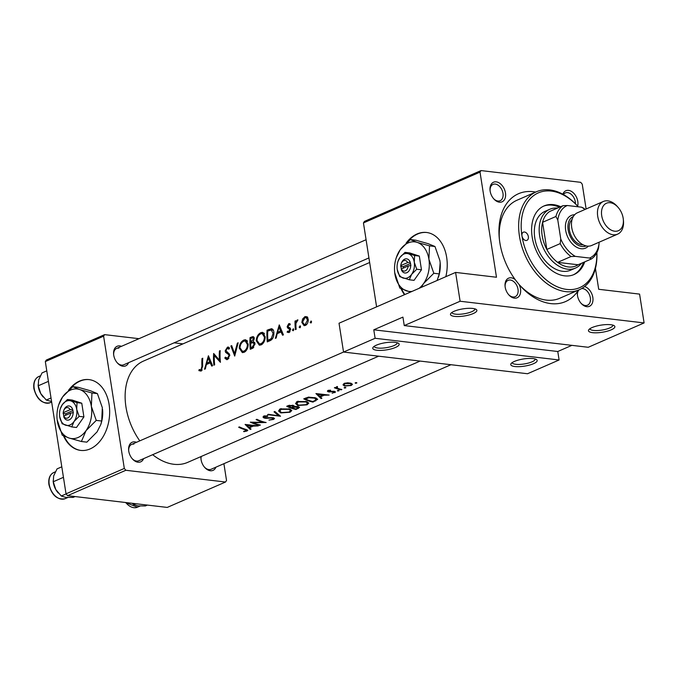 <?xml version="1.0" encoding="UTF-8"?>
<svg xmlns="http://www.w3.org/2000/svg" width="678" height="678" viewBox="0 0 678 678"><rect width="100%" height="100%" fill="white"/><g stroke="black" fill="none" stroke-linecap="round" stroke-linejoin="round"><path stroke-width="1.02" d="M376.858 350.263A13.365 3.619 -8.9 0 1 373.137 347.272A13.365 3.619 -8.9 0 1 395.071 342.322A13.365 3.619 -8.9 0 1 398.486 343.305A13.365 3.619 -8.9 0 1 393.087 348.339A13.365 3.619 -8.9 0 1 376.858 350.263M374.248 346.297A11.585 3.136 171.1 0 0 374.256 346.39A11.585 3.136 171.1 0 0 377.807 348.034A11.585 3.136 171.1 0 0 390.443 346.797A11.585 3.136 171.1 0 0 397.147 342.805A11.585 3.136 171.1 0 0 397.13 342.712M454.574 316.389A13.365 3.619 -8.9 0 1 450.845 313.406A13.365 3.619 -8.9 0 1 472.786 308.448A13.365 3.619 -8.9 0 1 476.202 309.431A13.365 3.619 -8.9 0 1 470.803 314.465A13.365 3.619 -8.9 0 1 454.574 316.389M451.955 312.431A11.585 3.136 171.1 0 0 451.963 312.516A11.585 3.136 171.1 0 0 455.523 314.168A11.585 3.136 171.1 0 0 468.151 312.922A11.585 3.136 171.1 0 0 474.863 308.931A11.585 3.136 171.1 0 0 474.846 308.846M514.856 366.527A13.365 3.619 -8.9 0 1 511.127 363.544A13.365 3.619 -8.9 0 1 533.069 358.586A13.365 3.619 -8.9 0 1 536.484 359.569A13.365 3.619 -8.9 0 1 531.086 364.603A13.365 3.619 -8.9 0 1 514.856 366.527M512.237 362.569A11.585 3.136 171.1 0 0 512.246 362.654A11.585 3.136 171.1 0 0 515.805 364.306A11.585 3.136 171.1 0 0 528.433 363.061A11.585 3.136 171.1 0 0 535.145 359.069A11.585 3.136 171.1 0 0 535.128 358.984M592.564 332.661A13.365 3.619 -8.9 0 1 588.843 329.669A13.365 3.619 -8.9 0 1 610.776 324.72A13.365 3.619 -8.9 0 1 614.192 325.703A13.365 3.619 -8.9 0 1 608.793 330.737A13.365 3.619 -8.9 0 1 592.564 332.661M589.953 328.694A11.585 3.136 171.1 0 0 589.962 328.788A11.585 3.136 171.1 0 0 593.513 330.432A11.585 3.136 171.1 0 0 606.149 329.186A11.585 3.136 171.1 0 0 612.853 325.203A11.585 3.136 171.1 0 0 612.836 325.109M63.503 435.869A35.654 24.679 -83.3 0 0 80.64 450.412A35.654 24.679 -83.3 0 0 90.132 448.912A35.654 24.679 -83.3 0 0 109.667 411.088A35.654 24.679 -83.3 0 0 88.987 379.604A35.654 24.679 -83.3 0 0 79.504 381.095A35.654 24.679 -83.3 0 0 68.47 390.375M89.25 379.629A35.654 24.679 -83.3 0 0 80.021 381.155A35.654 24.679 -83.3 0 0 70.283 388.765M64.113 436.157A35.654 24.679 -83.3 0 0 80.902 450.438M445.836 276.675A35.654 24.679 -83.3 0 0 426.555 232.478A35.654 24.679 -83.3 0 0 417.063 233.969A35.654 24.679 -83.3 0 0 406.037 243.249M401.062 288.743A35.654 24.679 -83.3 0 0 404.495 294.693M426.809 232.503A35.654 24.679 -83.3 0 0 417.58 234.029A35.654 24.679 -83.3 0 0 407.851 241.639M401.673 289.031A35.654 24.679 -83.3 0 0 404.851 294.532M584.572 286.54A10.695 7.161 -113.6 0 1 592.911 298.074A10.695 7.161 -113.6 0 1 586.75 306.685A10.695 7.161 -113.6 0 1 581.105 303.346A10.695 7.161 -113.6 0 1 577.393 294.828A10.695 7.161 -113.6 0 1 577.52 291.489L577.885 290.362M580.826 303.024A8.916 5.966 66.4 0 0 585.267 305.515A8.916 5.966 66.4 0 0 587.504 305.21A8.916 5.966 66.4 0 0 589.979 296.21A8.916 5.966 66.4 0 0 582.614 288.565A8.916 5.966 66.4 0 0 581.639 288.548M578.978 289.887A8.916 5.966 66.4 0 0 577.436 295.252M514.433 298.159A10.695 7.161 -113.6 0 1 508.788 294.828A10.695 7.161 -113.6 0 1 505.076 286.302A10.695 7.161 -113.6 0 1 511.246 277.811A10.695 7.161 -113.6 0 1 515.102 279.489L519.162 284.607A10.695 7.161 -113.6 0 1 514.433 298.159M508.508 294.498A8.916 5.966 66.4 0 0 512.949 296.989A8.916 5.966 66.4 0 0 515.187 296.684A8.916 5.966 66.4 0 0 517.653 287.684A8.916 5.966 66.4 0 0 510.297 280.039A8.916 5.966 66.4 0 0 508.059 280.345A8.916 5.966 66.4 0 0 505.118 286.726M499.406 202.197A10.695 7.161 -113.6 0 1 493.762 198.857A10.695 7.161 -113.6 0 1 490.041 190.34A10.695 7.161 -113.6 0 1 496.22 181.848A10.695 7.161 -113.6 0 1 505.474 192.925A10.695 7.161 -113.6 0 1 499.406 202.197M493.482 198.535A8.916 5.966 66.4 0 0 497.923 201.027A8.916 5.966 66.4 0 0 500.161 200.722A8.916 5.966 66.4 0 0 502.627 191.721A8.916 5.966 66.4 0 0 495.271 184.077A8.916 5.966 66.4 0 0 493.033 184.382A8.916 5.966 66.4 0 0 490.092 190.764M562.85 194.213A10.695 7.161 -113.6 0 1 568.537 190.374A10.695 7.161 -113.6 0 1 577.648 206.129M575.436 203.79A8.916 5.966 66.4 0 0 567.588 192.603A8.916 5.966 66.4 0 0 565.35 192.908A8.916 5.966 66.4 0 0 563.46 194.544M128.583 362.671A10.695 7.161 -113.6 0 1 122.989 366.256A10.695 7.161 -113.6 0 1 117.345 362.925A10.695 7.161 -113.6 0 1 113.624 354.399A10.695 7.161 -113.6 0 1 119.803 345.916A10.695 7.161 -113.6 0 1 121.464 346.331M118.853 348.136A8.916 5.966 66.4 0 0 116.616 348.441A8.916 5.966 66.4 0 0 113.675 354.823M117.065 362.594A8.916 5.966 66.4 0 0 121.506 365.095A8.916 5.966 66.4 0 0 123.743 364.781L368.934 257.92M215.926 467.167A10.695 7.161 -113.6 0 1 210.333 470.744A10.695 7.161 -113.6 0 1 204.688 467.413A10.695 7.161 -113.6 0 1 200.976 458.887A10.695 7.161 -113.6 0 1 200.959 456.591M201.264 456.455A8.916 5.966 66.4 0 0 201.027 459.311M204.409 467.083A8.916 5.966 66.4 0 0 208.858 469.583A8.916 5.966 66.4 0 0 211.087 469.278L450.989 364.713M143.609 458.642A10.695 7.161 -113.6 0 1 138.015 462.218A10.695 7.161 -113.6 0 1 132.371 458.887A10.695 7.161 -113.6 0 1 128.659 450.361A10.695 7.161 -113.6 0 1 134.829 441.878A10.695 7.161 -113.6 0 1 136.49 442.302M133.88 444.098A8.916 5.966 66.4 0 0 131.651 444.412A8.916 5.966 66.4 0 0 128.701 450.785M132.091 458.565A8.916 5.966 66.4 0 0 136.532 461.057A8.916 5.966 66.4 0 0 138.77 460.752L378.663 356.187M577.52 291.489A58.825 39.366 -113.6 0 1 550.773 303.608A58.825 39.366 -113.6 0 1 519.729 285.26A58.825 39.366 -113.6 0 1 519.162 284.607M515.102 279.489A58.825 39.366 -113.6 0 1 499.296 238.385A58.825 39.366 -113.6 0 1 533.255 191.704A58.825 39.366 -113.6 0 1 535.679 192.086M596.877 252.58A53.477 35.79 -113.6 0 1 579.165 289.803A53.477 35.79 -113.6 0 1 519.467 236.258A53.477 35.79 -113.6 0 1 536.434 191.755L517.009 200.222A53.477 35.79 66.4 0 0 499.432 239.631M518.899 284.302A53.477 35.79 66.4 0 0 546.341 300.108A53.477 35.79 66.4 0 0 559.74 298.269L579.165 289.803M152.66 454.692A55.257 36.976 66.4 0 0 173.831 464.277A55.257 36.976 66.4 0 0 187.679 462.379L420.106 361.077M369.654 262.505L143.524 361.06A55.257 36.976 66.4 0 0 139.778 440.861M238.664 427.233A55.257 36.976 66.4 0 0 244.894 429.683L246.072 430.81L243.614 431.335L243.868 431.691L246.962 431.022L247.784 430.284L245.75 429.377A55.257 36.976 -113.6 0 1 239.427 426.903L238.664 427.233M246.377 429.564L246.072 430.81M259.606 425.36L260.369 425.03A55.257 36.976 -113.6 0 1 253.123 422.75L266.149 422.513A55.257 36.976 -113.6 0 1 256.869 419.301L256.106 419.631A55.257 36.976 66.4 0 0 263.445 422.394L250.326 422.157A55.257 36.976 66.4 0 0 259.606 425.36L259.53 424.852M267.547 414.648L280.531 416.241L274.844 411.47L274.031 411.826L278.548 415.817L268.361 414.292L267.547 414.648M294.337 406.029L294.43 406.647L293.421 405.452L288.379 405.563L286.726 406.291A55.257 36.976 66.4 0 0 296.006 409.495L299.532 407.427L298.43 406.69L294.489 406.334M313.007 402.088L317.702 399.3L315.507 397.833L308.482 397.122L303.727 398.876A55.257 36.976 66.4 0 0 313.007 402.088L312.914 401.52M330.55 390.155L327.983 390.46L327.372 391.147L328.203 391.833L334.008 391.757L333.983 392.494L332.161 393.232L335.576 391.952L333.406 391.257L328.932 391.486L328.822 390.791L330.618 390.596L330.55 390.155M328.932 391.486L328.737 390.248M333.932 391.282L333.983 392.494M334.381 387.774A55.257 36.976 66.4 0 0 341.119 389.833L341.882 389.503A55.257 36.976 -113.6 0 1 339.644 388.977L337.466 388.206L337.441 386.536L336.542 386.731L336.152 387.833A55.257 36.976 -113.6 0 1 335.144 387.435L334.381 387.774M337.466 388.206L337.144 386.57M344.238 383.375L343 384.858L344.551 386.045L351.212 385.511L352.501 384.307L350.984 383.248L347.721 382.79L344.238 383.375M208.426 355.764L204.519 369.247L205.358 368.883L206.341 364.552L210.197 362.874L211.756 366.095L212.587 365.73L208.426 355.764M227.266 348.416L228.859 349.178L229.579 348.161L228.274 347.043L227.435 347.195L225.189 350.806L225.63 352.374L228.63 354.543L229.003 355.56L227.503 358.281L225.477 357.137L224.799 358.043L226.647 359.654L227.63 359.493L229.766 355.247L225.952 350.424L227.266 348.416L229.342 348.492M228.867 358.442L226.91 358.382L228.749 358.594M243.809 340.059C240.987 341.627 239.461 344.322 239.224 348.136L242.351 352.611L244.122 352.306C246.758 350.738 248.106 348.034 248.165 344.187L245.555 339.72L243.809 340.059L246.945 340.424M260.81 332.644C257.987 334.22 256.462 336.907 256.225 340.729L259.343 345.204L261.123 344.89C263.759 343.331 265.106 340.627 265.166 336.771L262.555 332.313L260.81 332.644L263.945 333.017M279.26 324.889L275.353 338.373L276.183 338.008L277.175 333.678L281.023 332L282.59 335.22L283.412 334.856L279.26 324.889M293.515 328.855L292.379 330.084L293.184 330.762L293.794 329.466L293.269 328.745M300.269 325.915L299.134 327.143L299.939 327.813L300.549 326.525L300.023 325.804M311.278 321.118L310.134 322.347L310.948 323.016L311.558 321.728L311.033 321.008M304.998 316.584L302.617 319.016L301.829 322.414L304.091 325.669L305.397 325.44C307.304 324.347 308.253 322.406 308.261 319.618L307.337 316.957L304.998 316.584L307.227 316.846M295.023 321.075A55.257 36.976 66.4 0 0 295.405 329.635L296.167 329.305A55.257 36.976 -113.6 0 1 295.913 326.415L295.922 323.414L297.956 319.94L297.303 319.931L295.769 321.999A55.257 36.976 -113.6 0 1 295.786 320.745L295.023 321.075L295.778 321.169M297.956 319.94L297.303 319.931L297.93 320.008M290.031 331.669L287.565 331.161L287.125 332.178L289.023 332.576L290.616 329.296L290.235 328.093L288.15 326.889L288.735 324.703L289.803 325.135L290.32 324.177L288.743 323.66L287.167 326.576L287.48 327.771L289.853 329.669L288.37 331.61L289.947 331.796M289.311 323.567L289.887 323.796M288.735 324.703L290.006 324.762M267.293 341.89L269.92 340.737C272.598 339.492 273.92 336.958 273.887 333.127C273.887 330.5 273.073 329.025 271.437 328.703L267.056 330.211A55.257 36.976 66.4 0 0 267.293 341.89M250.055 337.619A55.257 36.976 66.4 0 0 250.292 349.297L252.589 348.297L255.021 343.771L253.275 341.492L254.267 338.593L253.174 336.551L250.055 337.619L252.174 337.873M230.876 345.983L234.707 356.086L238.173 342.797L237.359 343.153L234.537 353.569L231.69 345.627L230.876 345.983L231.825 346.094M213.892 365.162L214.655 364.832A55.257 36.976 -113.6 0 1 214.29 355.636L220.435 362.315A55.257 36.976 -113.6 0 1 220.197 350.636L219.435 350.967A55.257 36.976 66.4 0 0 219.443 360.137L213.655 353.484A55.257 36.976 66.4 0 0 213.892 365.162M202.002 358.569A55.257 36.976 66.4 0 0 201.917 366.306L200.968 369.849L199.23 369.51L198.857 370.612L201.044 371.078L202.688 366.095A55.257 36.976 -113.6 0 1 202.764 358.23L202.002 358.569L202.73 358.654M202.222 370.002L200.391 369.925M355.247 382.756L355.297 383.24L356.764 383.087L356.713 382.621L355.247 382.756L355.297 383.24L355.221 382.765M356.687 382.621L356.764 383.087L356.713 382.621M344.246 387.553L344.297 388.036L345.755 387.884L345.712 387.418L344.246 387.553L344.297 388.036L344.221 387.562M345.755 387.884L345.712 387.418L345.755 387.884M337.483 390.494L337.534 390.986L339 390.833L338.958 390.367L337.483 390.494L337.534 390.986L337.466 390.511M338.924 390.359L339 390.833L338.958 390.367M315.931 393.562L321.067 398.571L321.897 398.215L320.27 396.927L324.118 395.249L329.135 395.062L315.931 393.562M297.21 401.495L295.54 403.563L297.778 405.503L307.041 404.834L308.804 403.122L306.668 401.596L297.21 401.495M280.217 408.902L278.548 410.978L280.785 412.919L290.04 412.241L291.803 410.529L289.675 409.004L280.217 408.902M272.649 417.648L272.607 419.241L268.971 420.114L273.539 419.436L274.531 418.496L273.505 417.801L264.674 417.623L264.725 416.546L267.598 416.36L267.708 415.809L263.835 416.038L262.979 417.055L263.954 417.97L265.852 418.343L271.522 418.012L273.353 418.563L273.217 417.741M264.674 417.623L264.606 415.8M245.097 424.436L250.241 429.445L251.072 429.081L249.436 427.793L253.292 426.115L258.301 425.928L245.097 424.436M588.241 347.28L404.249 325.584L460.108 301.244L644.1 322.931L588.241 347.28M481.033 170.576L480.024 172.119L363.45 222.926L364.467 221.384L481.033 170.576L580.699 182.323L582.241 184.17L586.123 208.985M595.437 268.446L598.699 289.286L639.583 294.108L644.1 322.931M45.324 361.586L46.333 360.035L104.615 334.635L103.607 336.178L45.324 361.586L66.029 493.83L124.311 468.43L125.854 470.278L67.571 495.677L66.029 493.83M103.607 336.178L124.311 468.43M125.854 470.278L225.52 482.024L167.237 507.424L67.571 495.677M223.901 463.693L226.528 480.482L225.52 482.024M182.967 343.873L174.119 342.831M138.998 338.686L104.615 334.635M480.024 172.119L496.482 277.243L455.599 272.42L460.108 301.244M363.45 222.926L376.595 306.854M404.249 325.584L402.927 317.109L373.781 329.813L375.112 338.288L559.104 359.976L527.535 373.739L343.543 352.051L131.651 444.412M375.112 338.288L343.543 352.051L339.025 323.228L455.599 272.42M373.781 329.813L557.774 351.501L571.893 345.348M557.774 351.501L559.104 359.976M311.422 322.499L310.134 322.347M303.397 319.109L302.617 319.016M302.634 322.516L301.829 322.414M304.981 317.626L305.888 317.465L307.498 319.957L305.278 324.381L304.295 324.55L302.591 322.092L304.981 317.626M308.261 320.05L307.498 319.957M306.642 324.542L305.278 324.381M300.413 327.296L299.134 327.143M296.294 322.058L295.769 321.999M293.659 330.237L292.379 330.084M289.286 332.432L287.125 332.178M290.625 329.762L289.853 329.669M290.582 329.059L289.591 328.94M290.515 328.694L288.599 328.474M290.235 328.093L287.48 327.771M288.023 326.677L287.167 326.576M282.073 332.127L281.023 332M279.073 327.177L280.573 330.974L277.531 332.296L279.073 327.177L280.073 327.296M281.607 331.093L280.573 330.974M279.743 332.559L277.531 332.296M269.174 330.466L267.056 330.211M271.725 330.059L272.971 329.542M267.929 340.348A55.257 36.976 -113.6 0 1 267.742 331.067L271.242 330.008L273.124 333.457L271.31 338.559L267.929 340.348L270.2 340.61M273.887 333.551L273.124 333.457M272.514 338.703L271.31 338.559M257.013 340.814L256.225 340.729M263.115 333.678L264.022 333.093M260.767 333.813L262.183 333.568L264.403 337.102C264.318 340.263 263.174 342.458 260.971 343.695L259.505 343.958L256.987 340.39C257.191 337.271 258.445 335.085 260.767 333.813M265.157 337.195L264.403 337.102M262.606 343.89L260.971 343.695M253.758 337.89L254.191 337.703M250.741 338.475L252.826 337.78L253.504 338.941L250.657 342.195A55.257 36.976 -113.6 0 1 250.741 338.475M254.242 339.034L253.504 338.941M254.691 342.39L251.165 341.975M254.818 342.687L250.657 342.195M252.775 342.619L254.258 344.102L252.021 347.28L250.928 347.755A55.257 36.976 -113.6 0 1 250.674 343.399L252.775 342.619L254.86 342.822M255.03 344.195L254.258 344.102M253.758 347.492L252.021 347.28M253.114 348.017L250.928 347.755M240.02 348.229L239.224 348.136M246.114 341.085L247.021 340.509M243.766 341.229L245.182 340.975L247.402 344.517C247.317 347.67 246.173 349.865 243.97 351.102L242.504 351.365L239.987 347.797C240.19 344.687 241.453 342.492 243.766 341.229M248.156 344.602L247.402 344.517M245.606 351.297L243.97 351.102M235.266 353.653L234.537 353.569M238.029 343.229L237.359 343.153M226.494 358.247L224.799 358.043M229.774 355.653L229.003 355.56M229.681 354.67L228.63 354.543M228.172 352.67L225.63 352.374M225.994 350.899L225.189 350.806M228.952 347.373L227.435 347.195M220.24 360.23L219.443 360.137M220.164 351.051L219.435 350.967M215.68 355.797L214.29 355.636M211.248 362.993L210.197 362.874M208.239 358.052L209.739 361.849L206.705 363.171L208.239 358.052L209.239 358.162M210.782 361.967L209.739 361.849M208.909 363.433L206.705 363.171M201.366 370.908L198.857 370.612M202.146 370.129L200.434 369.925L202.146 370.129M351.119 384.918L351.212 385.511M344.432 385.274L344.551 386.045M345.068 383.714L350.229 383.579L351.382 384.392L350.39 385.341L345.322 385.714L344.144 384.799L344.975 383.112M350.136 383.036L350.229 383.579M341.042 389.325L341.119 389.833M330.542 390.155L330.618 390.596M334.644 391.392L334.839 392.647M331.457 391.443L331.525 391.892M329.457 391.596L329.533 392.07M327.991 390.452L328.203 391.833M324.05 394.808L324.118 395.249M320.16 396.266L320.27 396.927M320.889 397.444L321.067 398.571M317.711 394.435L322.77 395.13L319.736 396.452L317.626 393.91M322.703 394.672L322.77 395.13M312.838 401.554A55.257 36.976 -113.6 0 1 305.456 399.011L308.931 397.732L314.745 398.172L316.007 400.02L312.838 401.554M305.329 398.181L305.456 399.011M308.829 397.071L308.931 397.732M314.651 397.571L314.745 398.172M316.228 398.105L316.007 400.02M297.667 404.774L297.778 405.503M306.939 404.198L307.041 404.834M298.227 401.944L305.905 401.927L307.617 403.164L306.075 404.656L298.54 405.173L296.795 403.69L298.227 401.944L298.1 401.164M305.812 401.334L305.905 401.927M295.913 408.927L296.006 409.495M298.193 407.783L298.303 408.495M288.464 406.419L292.676 405.791L293.337 406.376L291.464 407.656A55.257 36.976 -113.6 0 1 288.464 406.419L288.328 405.588M289.379 405.198L289.498 405.969M292.582 405.181L292.676 405.791M292.311 407.283L292.421 407.995L294.625 407.122L298.312 407.486L298.176 406.622M294.549 406.622L294.625 407.122M297.583 406.512L297.667 407.02C298.634 407.486 298.388 407.97 296.922 408.495L295.837 408.961A55.257 36.976 -113.6 0 1 292.421 407.995M280.667 412.19L280.785 412.919M289.938 411.605L290.04 412.241M281.226 409.351L288.904 409.334L290.616 410.58L289.082 412.063L281.539 412.58L279.794 411.097L281.226 409.351L281.107 408.58M288.811 408.741L288.904 409.334M278.378 414.724L278.548 415.817M273.276 417.75L273.539 419.436M271.454 417.58L271.522 418.012M265.776 417.86L265.852 418.343M263.666 416.123L263.954 417.97M267.505 415.792L267.598 416.36M263.352 421.826L263.445 422.394M253.047 422.284L253.123 422.75M253.225 425.682L253.292 426.115M249.334 427.14L249.436 427.793M250.063 428.318L250.241 429.445M246.877 425.309L251.945 426.004L248.902 427.326L246.792 424.784M251.869 425.547L251.945 426.004M246.75 429.683L246.962 431.022M536.434 191.755A53.477 35.79 -113.6 0 1 578.054 206.595L578.232 206.79A51.698 34.595 66.4 0 0 536.976 193.518A51.698 34.595 66.4 0 0 521.958 235.885A4.458 2.983 66.4 0 0 526.933 240.343A4.458 2.983 66.4 0 0 528.348 236.63A4.458 2.983 66.4 0 0 523.374 232.173A4.458 2.983 66.4 0 0 521.958 235.885A51.698 34.595 66.4 0 0 563.621 288.887A51.698 34.595 66.4 0 0 596.835 252.674M560.647 206.705A37.434 25.052 66.4 0 0 544.061 205.934A37.434 25.052 66.4 0 0 532.179 237.088A37.434 25.052 66.4 0 0 573.969 274.565A37.434 25.052 66.4 0 0 584.699 261.886M559.435 207.239A37.434 25.052 66.4 0 0 543.459 206.214M581.512 263.276A32.086 21.476 -113.6 0 1 575.478 268.073L570.622 270.191A32.086 21.476 -113.6 0 1 534.798 238.071A32.086 21.476 -113.6 0 1 544.976 211.367L549.841 209.248A32.086 21.476 -113.6 0 1 557.46 208.095M573.359 274.819A37.434 25.052 66.4 0 0 583.478 262.411M75.055 496.559L73.097 497.415L65.69 497.372L61.291 496.016L55.774 489.541L53.265 481.753L53.647 475.973L57.045 468.888L61.8 466.811M63.444 477.32L53.265 481.753M66.105 493.923L61.291 496.016M53.138 480.846L53.206 481.558A14.263 9.543 66.4 0 0 55.774 489.541A14.263 9.543 66.4 0 0 58.164 492.923A14.263 9.543 66.4 0 0 58.257 493.025M147.372 505.085L145.414 505.941L138.015 505.898L133.608 504.542L132.244 503.305M135.566 503.695L133.608 504.542M38.112 384.884L38.18 385.587A14.263 9.543 66.4 0 0 38.315 386.63A14.263 9.543 66.4 0 0 40.748 393.579L38.239 385.79L38.621 380.011L42.019 372.917L46.774 370.849M48.418 381.358L38.239 385.79M51.02 397.986L46.265 400.054L40.748 393.579A14.263 9.543 66.4 0 0 43.138 396.961A14.263 9.543 66.4 0 0 43.231 397.062M51.57 401.495L46.265 400.054M563.02 205.671L567.342 205.51A28.518 19.086 66.4 0 0 557.799 220.079L555.935 216.485A30.307 20.281 -113.6 0 1 563.02 205.671L549.663 211.494A30.307 20.281 66.4 0 0 542.578 222.308A30.307 20.281 66.4 0 0 542.154 235.571A30.307 20.281 66.4 0 0 546.832 249.436A30.307 20.281 66.4 0 0 557.63 262.361A30.307 20.281 66.4 0 0 578.08 264.767L591.436 258.945L589.538 258.055A28.518 19.086 66.4 0 0 599.089 243.478L598.903 242.309M575.478 268.073A32.086 21.476 -113.6 0 1 539.654 235.952A32.086 21.476 -113.6 0 1 549.841 209.248M555.935 216.485L542.578 222.308L546.832 249.436L560.189 243.614L560.757 238.961A28.518 19.086 66.4 0 0 575.308 256.377L589.538 258.055M575.308 256.377L570.986 256.538L557.63 262.361L578.08 264.767M557.799 220.079L560.757 238.961M599.089 243.478L598.521 248.131A30.307 20.281 -113.6 0 1 591.436 258.945M584.978 209.485A28.518 19.086 66.4 0 0 581.571 207.188L567.342 205.51M581.571 207.188L583.47 208.087A30.307 20.281 -113.6 0 1 585.139 209.417M570.986 256.538A30.307 20.281 -113.6 0 1 560.189 243.614M623.175 218.231A14.975 10.017 66.4 0 0 618.116 207.392A14.975 10.017 66.4 0 0 606.107 203.4A14.975 10.017 66.4 0 0 601.708 215.697A14.975 10.017 66.4 0 0 614.251 231.147A14.975 10.017 66.4 0 0 623.311 219.325A14.975 10.017 66.4 0 0 623.175 218.231M623.311 219.325L623.446 220.621A17.823 11.933 -113.6 0 1 617.624 234.147A17.823 11.933 -113.6 0 1 597.725 216.307A17.823 11.933 -113.6 0 1 603.378 201.468A17.823 11.933 -113.6 0 1 617.251 206.417L618.116 207.392M573.334 216.511A16.043 10.738 66.4 0 0 568.156 229.893A16.043 10.738 66.4 0 0 586.156 245.919M588.318 246.156A17.823 11.933 -113.6 0 1 575.164 246.317A17.823 11.933 -113.6 0 1 565.664 230.274A17.823 11.933 -113.6 0 1 574.639 214.757M583.199 244.851A14.263 9.543 -113.6 0 1 569.435 230.045A14.263 9.543 -113.6 0 1 572.105 219.401M617.624 234.147L591.64 245.478A17.823 11.933 -113.6 0 1 571.74 227.63A17.823 11.933 -113.6 0 1 577.393 212.79L603.378 201.468M63.757 416.089L70.631 413.097L73.326 412.622L72.648 409.3A7.127 4.932 -83.3 0 0 68.181 405.978A7.127 4.932 -83.3 0 0 63.74 410.487L63.579 410.978A5.348 3.704 -83.3 0 0 63.232 412.699L63.757 416.089A5.348 3.704 -83.3 0 0 67.724 417.987A5.348 3.704 -83.3 0 0 70.631 413.097M63.766 416.792A7.127 4.932 -83.3 0 0 69.266 419.826A7.127 4.932 -83.3 0 0 73.173 412.69M77.021 402.656L67.444 399.503L72.19 400.062L81.767 403.215L77.021 402.656L76.707 409.343A12.475 8.636 -83.3 0 0 70.851 400.918A12.475 8.636 -83.3 0 0 62.351 404.622L60.393 408.563A12.475 8.636 -83.3 0 0 59.571 415.589A12.475 8.636 -83.3 0 0 59.706 416.75L62.164 423.767L71.741 426.92L76.487 427.479L83.911 416.919L81.767 403.215M67.444 399.503L62.351 404.622A12.475 8.636 -83.3 0 0 60.393 408.563M59.596 415.911L59.706 416.75A12.475 8.636 -83.3 0 0 65.571 425.182A12.475 8.636 -83.3 0 0 74.063 421.47L79.165 416.36L83.911 416.919M71.741 426.92L74.063 421.47A12.475 8.636 -83.3 0 0 76.707 409.343L79.165 416.36M86.055 430.623A24.959 17.272 -83.3 0 0 91.344 406.359A24.959 17.272 -83.3 0 0 79.623 389.511A24.959 17.272 -83.3 0 0 62.622 396.918A24.959 17.272 -83.3 0 0 58.715 404.808A24.959 17.272 -83.3 0 0 57.062 418.86A24.959 17.272 -83.3 0 0 57.342 421.182A24.959 17.272 -83.3 0 0 69.063 438.03A24.959 17.272 -83.3 0 0 86.055 430.623L96.251 420.394L101.708 421.038L100.785 424.547L97.047 431.92L86.852 442.149L81.402 441.505L86.055 430.623M96.251 420.394L91.344 406.359L91.962 392.986L79.623 389.511L72.817 386.689L78.267 387.333L90.606 390.808L97.412 393.63L102.327 407.656L101.708 421.038M91.962 392.986L97.412 393.63M72.817 386.689L62.622 396.918L58.715 404.808M57.147 419.758L62.257 435.208L69.063 438.03L81.402 441.505M100.827 424.394L100.954 424.03A24.959 17.272 -83.3 0 0 102.607 409.978A24.959 17.272 -83.3 0 0 102.547 409.326M72.648 409.3L70.097 409.707L63.232 412.699M70.097 409.707A5.348 3.704 -83.3 0 0 66.749 407.622A5.348 3.704 -83.3 0 0 63.579 410.978M73.004 410.563L65.639 413.766L65.859 415.173M65.639 413.766L63.088 413.47M401.317 268.963L408.19 265.971L410.893 265.496L410.207 262.174A7.127 4.932 -83.3 0 0 405.741 258.843A7.127 4.932 -83.3 0 0 401.3 263.361L401.139 263.852A5.348 3.704 -83.3 0 0 400.791 265.573L401.317 268.963A5.348 3.704 -83.3 0 0 405.283 270.861A5.348 3.704 -83.3 0 0 408.19 265.971M401.334 269.666A7.127 4.932 -83.3 0 0 406.825 272.7A7.127 4.932 -83.3 0 0 410.732 265.564M414.58 255.53L405.003 252.377L409.758 252.936L419.326 256.089L414.58 255.53L414.266 262.216A12.475 8.636 -83.3 0 0 408.41 253.792A12.475 8.636 -83.3 0 0 399.91 257.496L397.952 261.437A12.475 8.636 -83.3 0 0 397.13 268.463A12.475 8.636 -83.3 0 0 397.266 269.624L399.723 276.641L409.3 279.785L414.046 280.345L421.47 269.793L419.326 256.089M405.003 252.377L399.91 257.496A12.475 8.636 -83.3 0 0 397.952 261.437M397.155 268.785L397.266 269.624A12.475 8.636 -83.3 0 0 403.13 278.048A12.475 8.636 -83.3 0 0 411.631 274.344L416.724 269.234L421.47 269.793M409.3 279.785L411.631 274.344A12.475 8.636 -83.3 0 0 414.266 262.216L416.724 269.234M419.021 288.362A24.959 17.272 -83.3 0 0 423.623 283.497A24.959 17.272 -83.3 0 0 428.903 259.233A24.959 17.272 -83.3 0 0 417.182 242.385A24.959 17.272 -83.3 0 0 400.181 249.792A24.959 17.272 -83.3 0 0 396.283 257.682A24.959 17.272 -83.3 0 0 394.621 271.734A24.959 17.272 -83.3 0 0 394.901 274.056A24.959 17.272 -83.3 0 0 406.622 290.904A24.959 17.272 -83.3 0 0 412.055 291.396M421.318 287.353L423.623 283.497L433.81 273.268L428.903 259.233L429.521 245.86L417.182 242.385L410.376 239.563L415.826 240.207L428.165 243.682L434.971 246.504L439.886 260.53L440.166 262.818L439.268 273.912L437.132 280.463M429.521 245.86L434.971 246.504M410.376 239.563L400.181 249.792L396.283 257.682M394.706 272.632L399.817 288.082L410.461 292.091M433.81 273.268L439.268 273.912M438.386 277.268L438.513 276.904A24.959 17.272 -83.3 0 0 440.166 262.852A24.959 17.272 -83.3 0 0 440.107 262.2M410.207 262.174L407.656 262.581L400.791 265.573M407.656 262.581A5.348 3.704 -83.3 0 0 404.308 260.496A5.348 3.704 -83.3 0 0 401.139 263.852M410.563 263.437L403.198 266.64L403.418 268.047M403.198 266.64L400.647 266.344M272.175 329.864L268.768 329.466M271.005 340.17L268.903 339.924M254.004 337.169L251.716 336.898M229.206 353.602L227.037 353.348M202.705 366.4L201.917 366.306M315.541 400.308L315.643 400.944M305.931 397.927L306.058 398.749M292.811 407.029L292.93 407.775M268.446 417.741L268.513 418.199M244.8 429.081L244.894 429.683M49.214 484.397A14.263 9.543 66.4 0 0 65.139 498.677C57.283 500.076 51.875 495.406 48.926 484.651C48.189 478.643 49.791 474.608 53.74 472.532A14.263 9.543 66.4 0 0 49.214 484.397M125.761 502.534A14.263 9.543 66.4 0 0 137.456 507.203L125.303 502.483M50.113 402.707C42.256 404.113 36.849 399.435 33.9 388.689C33.163 382.68 34.764 378.638 38.714 376.561A14.263 9.543 66.4 0 0 34.188 388.435A14.263 9.543 66.4 0 0 50.113 402.707L51.655 402.037M305.888 317.465L307.837 317.694M304.295 324.55L306.388 324.796M271.242 330.008L273.378 330.254M262.183 333.568L264.547 333.847M259.505 343.958L262.166 344.271M252.826 337.78L254.242 337.949M245.182 340.975L247.546 341.254M242.504 351.365L245.165 351.679M351.382 384.392L351.221 383.324M344.144 384.799L343.941 383.511M336.881 387.57L336.737 386.655M328.533 391.138L328.398 390.316M334.44 392.045L334.33 391.333M307.617 403.164L307.414 401.885M296.795 403.69L296.506 401.868M293.337 406.376L293.176 405.359M290.616 410.58L290.413 409.292M279.794 411.097L279.506 409.275M264.183 417.156L263.996 415.978M116.616 348.441L366.086 239.715M65.139 498.677L67.783 497.525M53.74 472.532L55.376 471.82M137.456 507.203L140.1 506.051M38.714 376.561L40.349 375.849"/></g></svg>
